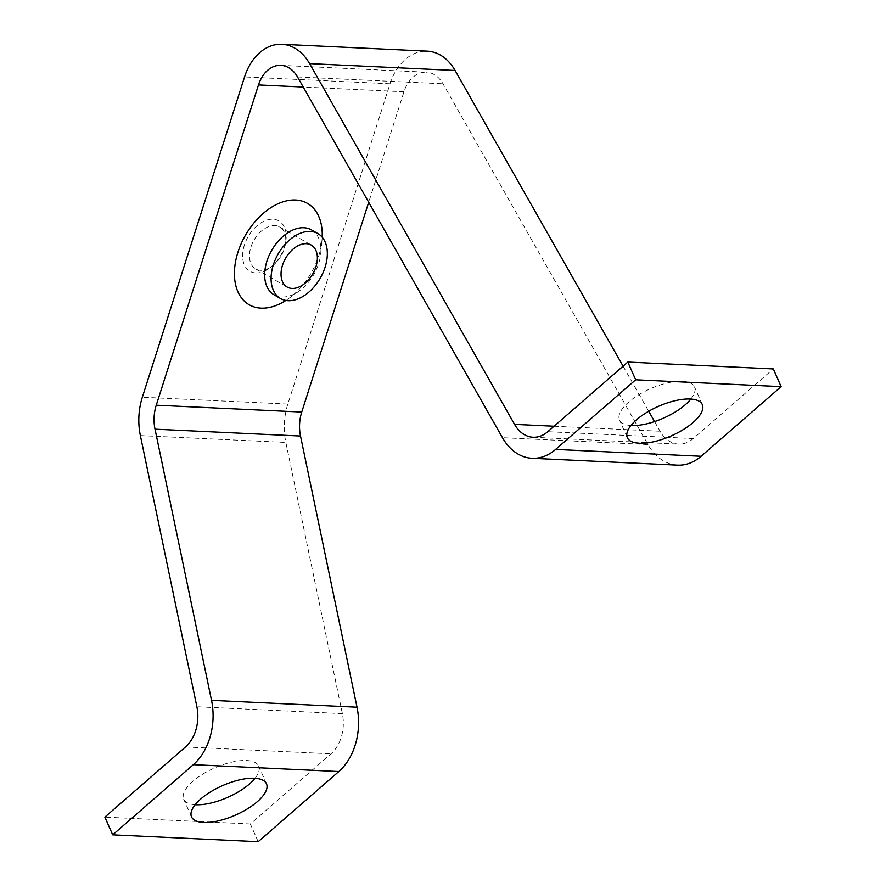 <?xml version="1.0" encoding="UTF-8"?>
<svg xmlns="http://www.w3.org/2000/svg" width="886" height="886" viewBox="0 0 886 886"><rect width="100%" height="100%" fill="white"/><g stroke="black" fill="none" stroke-linecap="round" stroke-linejoin="round"><path stroke-width="0.66" stroke-dasharray="4.43 3.32" d="M280.829 65.343L426.31 72.198A31.608 22.837 92.7 0 0 413.075 77.182A31.608 22.837 92.7 0 0 403.961 91.779L368.698 202.252M322.183 237.204A58.476 37.899 -60.1 0 1 321.972 240.25A58.476 37.899 -60.1 0 1 288.393 298.726A58.476 37.899 -60.1 0 1 285.868 300.443M258.18 841.7L250.339 823.98L330.987 753.809A35.119 25.373 92.7 0 0 342.361 713.607L285.846 442.446A56.183 40.601 92.7 0 1 287.828 404.071L390.039 83.793A52.673 38.065 92.7 0 1 405.245 59.462A52.673 38.065 92.7 0 1 427.307 51.155M623.091 366.184L648.707 411.259M654.577 421.592L660.048 431.227A35.119 25.373 92.7 0 0 678.565 444.107A35.119 25.373 92.7 0 0 693.262 438.559L773.301 368.919M677.568 465.15A56.183 40.601 92.7 0 1 647.954 444.539L442.978 83.793A31.608 22.837 92.7 0 0 426.31 72.198M311.44 229.895A37.456 24.276 -60.1 0 1 320.743 253.518A37.456 24.276 -60.1 0 1 299.235 290.973A37.456 24.276 -60.1 0 1 281.737 297.009A37.456 24.276 -60.1 0 1 274.139 294.85M255.844 272.932A29.028 18.816 119.9 0 0 270.717 267.273A29.028 18.816 119.9 0 0 285.89 240.837A29.028 18.816 119.9 0 0 272.988 219.23A29.028 18.816 119.9 0 0 244.37 245.134A29.028 18.816 119.9 0 0 255.844 272.932M250.339 823.98L104.869 817.125M255.035 778.262A40.966 16.103 156.2 0 0 258.657 766.069A40.966 16.103 156.2 0 0 231.7 762.148A40.966 16.103 156.2 0 0 192.893 781.297A40.966 16.103 156.2 0 0 183.712 799.194A40.966 16.103 156.2 0 0 195.164 804.721M690.836 399.043A40.966 16.103 156.2 0 0 694.458 386.85A40.966 16.103 156.2 0 0 667.501 382.929A40.966 16.103 156.2 0 0 628.695 402.078A40.966 16.103 156.2 0 0 619.513 419.964A40.966 16.103 156.2 0 0 630.965 425.501M274.749 225.542A24.199 15.682 -60.1 0 1 279.655 226.938A24.199 15.682 -60.1 0 1 285.514 243.539A24.199 15.682 -60.1 0 1 272.855 265.579A24.199 15.682 -60.1 0 1 260.473 270.285A24.199 15.682 -60.1 0 1 255.567 268.901A24.199 15.682 -60.1 0 1 252.266 243.561A24.199 15.682 -60.1 0 1 274.749 225.542M403.961 91.779L303.233 87.038M390.039 83.793L244.558 76.938M287.828 404.071L142.347 397.216M140.376 435.602L285.846 442.446M342.361 713.607L196.88 706.751M185.506 746.953L330.987 753.809M297.497 76.938L442.978 83.793M647.954 444.539L502.473 437.695M693.262 438.559L547.781 431.703M554.082 426.232L660.048 431.227M320.743 253.518L321.972 240.25M299.235 290.973L288.393 298.726M533.084 437.252L678.565 444.107M285.514 243.539L285.89 240.837M272.855 265.579L270.717 267.273M191.542 816.914L183.712 799.194M266.487 783.789L258.657 766.069M627.343 437.684L619.513 419.964M702.288 404.57L694.458 386.85M279.655 226.938L311.252 245.079M255.567 268.901L287.153 287.042"/><path stroke-width="1.33" d="M303.233 87.038L258.479 84.934L156.257 405.201A35.119 25.373 92.7 0 0 155.028 429.189L211.532 700.35A56.183 40.601 92.7 0 1 193.336 764.673L112.699 834.845L104.869 817.125L185.506 746.953A35.119 25.373 92.7 0 0 196.88 706.751L140.376 435.602A56.183 40.601 92.7 0 1 142.347 397.216L244.558 76.938A52.673 38.065 92.7 0 1 259.764 52.617A52.673 38.065 92.7 0 1 281.826 44.3A52.673 38.065 92.7 0 1 309.591 63.615L514.567 424.372L554.082 426.232M368.698 202.252L301.738 412.056L156.257 405.201M285.868 300.443A58.476 37.899 -60.1 0 1 261.071 308.14A58.476 37.899 -60.1 0 1 237.957 252.167A58.476 37.899 -60.1 0 1 295.581 200.003A58.476 37.899 -60.1 0 1 322.183 237.204M258.479 84.934A31.608 22.837 92.7 0 1 267.605 70.337A31.608 22.837 92.7 0 1 280.829 65.343A31.608 22.837 92.7 0 1 297.497 76.938L502.473 437.695A56.183 40.601 92.7 0 0 532.087 458.295L677.568 465.15A56.183 40.601 92.7 0 0 701.092 456.279L781.131 386.639L635.661 379.784L555.622 449.423A56.183 40.601 92.7 0 1 532.087 458.295M514.567 424.372A35.119 25.373 92.7 0 0 533.084 437.252A35.119 25.373 92.7 0 0 547.781 431.703L627.82 362.064L635.661 379.784M155.028 429.189L300.509 436.045A35.119 25.373 92.7 0 1 301.738 412.056M281.826 44.3L427.307 51.155A52.673 38.065 92.7 0 1 455.072 70.47L623.091 366.184M648.707 411.259L654.577 421.592M627.82 362.064L773.301 368.919L781.131 386.639M300.509 436.045L357.014 707.205A56.183 40.601 92.7 0 1 338.817 771.529L258.18 841.7L112.699 834.845M280.552 298.538L274.139 294.85A37.456 24.276 -60.1 0 1 269.023 255.633A37.456 24.276 -60.1 0 1 303.843 227.735A37.456 24.276 -60.1 0 1 311.44 229.895L317.852 233.572A37.456 24.276 119.9 0 0 310.255 231.423A37.456 24.276 119.9 0 0 275.435 259.321A37.456 24.276 119.9 0 0 280.552 298.538A37.456 24.276 119.9 0 0 288.149 300.697A37.456 24.276 119.9 0 0 322.969 272.799A37.456 24.276 119.9 0 0 317.852 233.572M195.164 804.721A40.966 16.103 156.2 0 0 249.475 783.966A40.966 16.103 156.2 0 0 255.035 778.262M257.305 801.686A40.966 16.103 -23.8 0 1 218.499 820.835A40.966 16.103 -23.8 0 1 191.542 816.914A40.966 16.103 -23.8 0 1 200.723 799.017A40.966 16.103 -23.8 0 1 239.53 779.868A40.966 16.103 -23.8 0 1 266.487 783.789A40.966 16.103 -23.8 0 1 257.305 801.686M693.107 422.467A40.966 16.103 -23.8 0 1 654.3 441.616A40.966 16.103 -23.8 0 1 627.343 437.684A40.966 16.103 -23.8 0 1 636.525 419.798A40.966 16.103 -23.8 0 1 675.331 400.649A40.966 16.103 -23.8 0 1 702.288 404.57A40.966 16.103 -23.8 0 1 693.107 422.467M630.965 425.501A40.966 16.103 156.2 0 0 685.277 404.747A40.966 16.103 156.2 0 0 690.836 399.043M306.346 243.683A24.199 15.682 -60.1 0 1 311.252 245.079A24.199 15.682 -60.1 0 1 314.552 270.407A24.199 15.682 -60.1 0 1 292.059 288.426A24.199 15.682 -60.1 0 1 287.153 287.042A24.199 15.682 -60.1 0 1 283.852 261.702A24.199 15.682 -60.1 0 1 306.346 243.683M338.817 771.529L193.336 764.673M211.532 700.35L357.014 707.205M555.622 449.423L701.092 456.279M455.072 70.47L309.591 63.615"/></g></svg>
